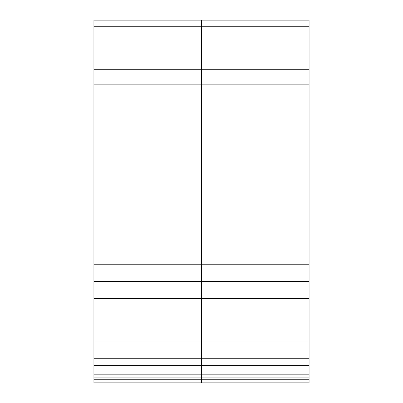 <?xml version="1.0" encoding="UTF-8"?>
<svg xmlns="http://www.w3.org/2000/svg" width="403" height="403" viewBox="0 0 403 403"><rect width="100%" height="100%" fill="white"/><g stroke="black" fill="none" stroke-linecap="round" stroke-linejoin="round"><path stroke-width="0.6" d="M93.919 382.85L201.5 382.85L93.919 382.85L93.919 20.15L309.081 20.15L309.081 382.85L201.5 382.85L201.5 20.15L201.5 26.769L309.081 26.769M93.919 365.637L309.081 365.637M309.081 382.85L201.5 382.85L201.5 358.262L93.919 358.262L309.081 358.262L201.5 358.262L201.5 281.415L309.081 281.415M93.919 281.415L201.5 281.415L201.5 26.769L93.919 26.769M93.919 379.777L309.081 379.777M93.919 377.893L309.081 377.893M93.919 374.845L309.081 374.845M93.919 341.049L309.081 341.049M93.919 298.628L309.081 298.628M93.919 264.202L309.081 264.202M93.919 84.172L309.081 84.172M93.919 69.276L309.081 69.276"/></g></svg>

